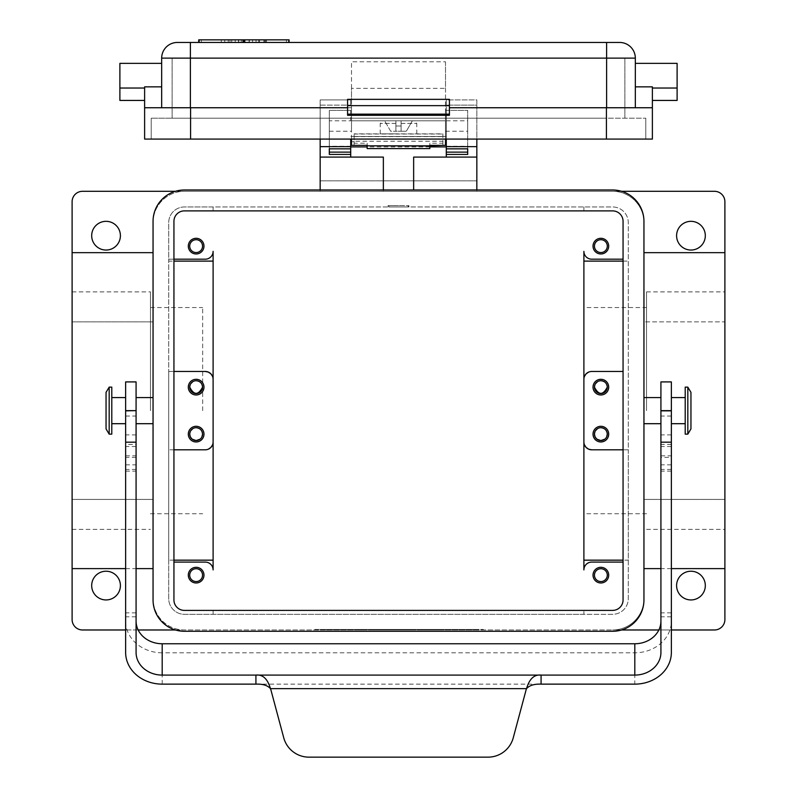 <?xml version="1.0" encoding="UTF-8"?>
<svg xmlns="http://www.w3.org/2000/svg" width="797" height="797" viewBox="0 0 797 797"><rect width="100%" height="100%" fill="white"/><g stroke="black" fill="none" stroke-linecap="round" stroke-linejoin="round"><path stroke-width="0.6" stroke-dasharray="3.98 2.99" d="M389.364 206.961L407.636 206.961L389.364 206.961L388.059 205.656L398.5 205.656L388.059 205.656L388.059 206.961L408.941 206.961L388.059 206.961M408.941 206.961L408.941 205.656L398.5 205.656L408.941 205.656L407.636 206.961M398.5 126.016L395.89 126.016L395.89 123.405L395.89 126.016L401.11 126.016L401.11 120.795L414.171 120.795L401.11 120.795L401.11 131.236L401.11 120.795L401.11 131.236L406.331 131.236L401.11 131.236L401.11 126.016L398.5 126.016M398.5 133.856L380.219 133.856L398.5 133.856M690.949 428.916L690.949 392.353M429.832 145.731L429.832 148.601M367.168 148.601L367.168 145.731M354.107 145.731L354.107 133.856L354.107 141.238L442.893 141.238L442.893 133.856L354.107 133.856L442.893 133.856L442.893 136.466L350.72 136.466L446.28 136.466L446.28 99.904L476.835 99.904L476.835 105.124L476.835 99.904L446.28 99.904L446.28 105.124L476.835 105.124L476.835 191.3L383.357 191.3L383.357 157.089L320.165 157.089M446.28 157.089L446.28 136.466L442.893 136.466L442.893 145.731M383.357 189.995L383.357 191.3L320.165 191.3L320.165 99.904L350.72 99.904L350.72 105.124L350.72 99.904L320.165 99.904L320.165 139.076M621.57 629.979L612.614 629.979A31.332 31.332 0 0 0 643.946 598.637L643.946 499.42L724.891 499.42L724.891 568.61L724.891 499.42L643.946 499.42L643.946 568.61L643.946 252.659L643.946 321.858L724.891 321.858L724.891 252.659L724.891 321.858L643.946 321.858L643.946 222.632A31.332 31.332 0 0 0 612.614 191.3A31.332 31.332 0 0 1 643.946 222.632L643.946 221.327A31.332 31.332 0 0 0 612.614 189.995L184.386 189.995A31.332 31.332 0 0 0 153.054 221.327L153.054 222.632A31.332 31.332 0 0 1 184.386 191.3L621.57 191.3M175.43 191.3L184.386 191.3A31.332 31.332 0 0 0 153.054 222.632L153.054 568.61L153.054 499.42L72.109 499.42L153.054 499.42L153.054 598.637A31.332 31.332 0 0 0 184.386 629.979L175.43 629.979M329.3 120.795L329.3 148.85L329.3 110.355L350.72 110.355L329.3 110.355L329.3 120.795L350.72 120.795L350.72 110.355L329.3 110.355L351.497 110.355L351.497 120.795L351.497 110.355M329.3 152.127L329.3 154.419M184.386 631.284L612.614 631.284A31.332 31.332 0 0 0 643.946 599.942L643.946 598.637A31.332 31.332 0 0 1 612.614 629.979L184.386 629.979A31.332 31.332 0 0 1 153.054 598.637L153.054 599.942A31.332 31.332 0 0 0 184.386 631.284M82.549 191.3L714.451 191.3A10.441 10.441 0 0 1 724.891 201.741L724.891 619.528A10.441 10.441 0 0 1 714.451 629.979L82.549 629.979A10.441 10.441 0 0 1 72.109 619.528L72.109 201.741A10.441 10.441 0 0 1 82.549 191.3M320.165 189.995L320.165 191.3L476.835 191.3L476.835 189.995M446.28 110.355L446.28 148.85L446.28 110.355L467.7 110.355L467.7 148.85L467.7 110.355L445.503 110.355L445.503 120.795L445.503 61.777L351.497 61.777L351.497 131.236L351.497 120.795L445.503 120.795L445.503 110.355M446.28 139.076L446.28 105.124L476.835 105.124L476.835 139.076M173.935 221.327L173.935 599.942A10.441 10.441 0 0 0 184.386 610.392L612.614 610.392A10.441 10.441 0 0 0 623.065 599.942L623.065 221.327A10.441 10.441 0 0 0 612.614 210.886L184.386 210.886A10.441 10.441 0 0 0 173.935 221.327M476.835 157.089L413.643 157.089L413.643 189.995M652.384 100.432L652.384 86.853L652.384 100.432L677.111 100.432L677.111 63.352M635.329 86.853L635.329 63.352L635.329 107.744L635.329 86.853L652.384 86.853L652.384 107.744L635.329 107.744L652.384 107.744L652.384 139.076L144.616 139.076L144.616 107.744L161.671 107.744L161.671 63.352L161.671 107.744L347.582 107.744L347.582 99.346M190.194 431.695L193.661 428.208L196.132 427.71M201.92 436.925L200.127 439.167M205.277 371.472L168.715 371.472L168.715 261.107L173.935 261.107M212.52 376.333L213.108 379.302M354.107 141.238L354.107 145.353M643.946 423.695L643.946 397.583L643.946 423.695M660.922 423.695L660.922 397.583L660.922 423.695M646.556 410.634L646.556 291.881L646.556 410.634M190.194 384.692L193.661 381.205L196.132 380.717M705.315 235.683A14.366 14.366 0 0 0 690.949 221.327A14.366 14.366 0 0 0 676.593 235.683A14.366 14.366 0 0 0 690.949 250.049A14.366 14.366 0 0 0 705.315 235.683M676.593 585.586A14.366 14.366 0 0 0 690.949 599.942A14.366 14.366 0 0 0 705.315 585.586A14.366 14.366 0 0 0 690.949 571.22A14.366 14.366 0 0 0 676.593 585.586M91.685 585.586A14.366 14.366 0 0 0 106.051 599.942A14.366 14.366 0 0 0 120.407 585.586A14.366 14.366 0 0 0 106.051 571.22A14.366 14.366 0 0 0 91.685 585.586M120.407 235.683A14.366 14.366 0 0 0 106.051 221.327A14.366 14.366 0 0 0 91.685 235.683A14.366 14.366 0 0 0 106.051 250.049A14.366 14.366 0 0 0 120.407 235.683M687.821 434.136L687.821 387.133M367.168 143.211L367.168 145.353L367.168 143.211L354.107 143.211M72.109 321.858L153.054 321.858L72.109 321.858L72.109 252.659L72.109 321.858M150.444 410.634L150.444 291.881L150.444 410.634M202.667 410.634L202.667 307.542L202.667 410.634M72.109 410.634L72.109 291.881L72.109 410.634M583.892 410.634L583.892 307.542L583.892 379.302L584.48 376.333M724.891 410.634L724.891 291.881L724.891 410.634M173.935 560.161L168.715 560.161L168.715 449.807L205.277 449.807L208.306 449.189M213.108 441.966L212.52 444.935M72.109 499.42L72.109 568.61L72.109 499.42M591.723 449.807L628.285 449.807L628.285 560.161L623.065 560.161M583.892 441.966L584.48 444.935M608.699 246.134A7.831 7.831 0 0 0 600.868 238.303A7.831 7.831 0 0 0 593.028 246.134A7.831 7.831 0 0 0 600.868 253.964A7.831 7.831 0 0 0 608.699 246.134M594.442 246.134A6.426 6.426 0 0 1 600.868 239.708A6.426 6.426 0 0 1 607.294 246.134A6.426 6.426 0 0 1 600.868 252.559A6.426 6.426 0 0 1 594.442 246.134M608.699 434.136A7.831 7.831 0 0 0 600.868 426.305A7.831 7.831 0 0 0 593.028 434.136A7.831 7.831 0 0 0 600.868 441.966A7.831 7.831 0 0 0 608.699 434.136M606.656 436.925L604.853 439.167M188.301 434.136A7.831 7.831 0 0 0 196.132 441.966A7.831 7.831 0 0 0 203.972 434.136A7.831 7.831 0 0 0 196.132 426.305A7.831 7.831 0 0 0 188.301 434.136M188.301 246.134A7.831 7.831 0 0 0 196.132 253.964A7.831 7.831 0 0 0 203.972 246.134A7.831 7.831 0 0 0 196.132 238.303A7.831 7.831 0 0 0 188.301 246.134M202.558 246.134A6.426 6.426 0 0 1 196.132 252.559A6.426 6.426 0 0 1 189.706 246.134A6.426 6.426 0 0 1 196.132 239.708A6.426 6.426 0 0 1 202.558 246.134M188.301 387.133A7.831 7.831 0 0 0 196.132 394.973A7.831 7.831 0 0 0 203.972 387.133A7.831 7.831 0 0 0 196.132 379.302A7.831 7.831 0 0 0 188.301 387.133M188.301 575.135A7.831 7.831 0 0 0 196.132 582.976A7.831 7.831 0 0 0 203.972 575.135A7.831 7.831 0 0 0 196.132 567.305A7.831 7.831 0 0 0 188.301 575.135M189.706 575.135A6.426 6.426 0 0 1 196.132 568.719A6.426 6.426 0 0 1 202.558 575.135A6.426 6.426 0 0 1 196.132 581.561A6.426 6.426 0 0 1 189.706 575.135M593.028 387.133A7.831 7.831 0 0 0 600.868 394.973A7.831 7.831 0 0 0 608.699 387.133A7.831 7.831 0 0 0 600.868 379.302A7.831 7.831 0 0 0 593.028 387.133M593.028 575.135A7.831 7.831 0 0 0 600.868 582.976A7.831 7.831 0 0 0 608.699 575.135A7.831 7.831 0 0 0 600.868 567.305A7.831 7.831 0 0 0 593.028 575.135M594.442 575.135A6.426 6.426 0 0 1 600.868 568.719A6.426 6.426 0 0 1 607.294 575.135A6.426 6.426 0 0 1 600.868 581.561A6.426 6.426 0 0 1 594.442 575.135M173.935 449.807L168.715 449.807L168.715 371.472L173.935 371.472M685.211 434.136L685.211 387.133M671.363 423.695L671.363 397.583L671.363 423.695M685.211 397.583L685.211 423.695L685.211 397.583M136.078 446.519L125.637 446.519L125.637 410.844L125.637 434.913L136.078 434.913L136.078 410.844L136.078 471.117L136.078 444.397L125.637 444.397L125.637 471.117L125.637 469.443L136.078 469.443M660.922 455.814L671.363 455.814L671.363 410.844L671.363 457.368L660.922 457.368L660.922 410.844L660.922 457.368M671.363 444.397L660.922 444.397M308.967 757.15A26.112 26.112 0 0 1 283.742 737.793L271.05 690.431A15.671 15.671 0 0 0 270.462 688.658L526.538 688.658A15.671 15.671 0 0 0 525.95 690.431L513.258 737.793A26.112 26.112 0 0 1 488.033 757.15L308.967 757.15M162.19 684.135L162.19 652.803L634.811 652.803A36.552 31.661 180 0 0 671.363 621.142L671.363 410.634L660.922 410.634L660.922 381.912M660.922 410.634L660.922 652.474M671.363 455.814L671.363 457.368M421.344 629.979L421.344 629.451L440.93 629.451L421.344 629.451L421.344 629.979L426.246 629.979L421.344 629.979M439.296 629.979L426.246 629.979L440.93 629.979L439.296 629.979L439.296 629.451L439.296 629.979M436.039 629.979L427.879 629.979L436.039 629.979L427.879 629.979L427.879 629.451L427.879 629.979L440.93 629.979L436.039 629.979L436.039 629.451L436.039 629.979M427.879 629.979L427.879 629.451L427.879 629.979M355.412 629.979L355.412 629.451L361.948 629.451L355.412 629.451L355.412 629.979L361.948 629.979L361.948 629.451L361.948 629.979L355.412 629.979M320.165 629.451L476.835 629.451L320.165 629.451L320.165 629.979L483.361 629.451L313.639 629.451L414.819 629.451L382.181 629.451L398.5 629.451L398.5 629.979L476.835 629.979L476.835 629.451M476.835 629.979L320.165 629.979M313.639 629.979L483.361 629.979L313.639 629.979L313.639 629.451M398.5 629.979L398.5 629.451L398.5 629.979L398.5 629.451L398.5 629.979L414.819 629.979L414.819 629.451L414.819 629.979L388.707 629.979L388.707 629.451L388.707 629.979L382.181 629.979L382.181 629.451L382.181 629.979L398.5 629.979M483.361 629.979L483.361 629.451M368.473 629.979L368.473 629.451L401.768 629.451L368.473 629.451L368.473 629.979L401.768 629.979L368.473 629.979M374.998 629.979L374.998 629.451L374.998 629.979M408.293 629.979L408.293 629.451L408.293 629.979M138.15 629.979L125.637 629.979M671.363 629.979L658.85 629.979M429.832 146.907L367.168 146.907M350.72 157.089L350.72 139.076M671.363 621.142L671.363 652.474M671.363 410.634L671.363 381.912M125.637 381.912L125.637 652.474M125.637 434.913L125.637 444.397M125.637 446.519L125.637 469.443M125.637 423.695L125.637 397.583L125.637 423.695M136.078 652.474L136.078 381.912M350.72 110.355L350.72 120.795M354.107 136.466L442.893 136.466L354.107 136.466M162.19 652.803A36.552 31.661 0 0 1 125.637 621.142M320.165 180.849L476.835 180.849L320.165 180.849M153.054 423.695L153.054 397.583L153.054 423.695M136.078 423.695L136.078 397.583L136.078 423.695M125.637 455.814L136.078 455.814M111.789 397.583L111.789 423.695L111.789 397.583M111.789 434.136L111.789 387.133M136.078 434.913L136.078 444.397M106.051 428.916L106.051 392.353M395.89 131.236L395.89 120.795L384.632 120.795L395.89 120.795L395.89 131.236L390.669 131.236L384.632 120.795L390.669 131.236L395.89 131.236L395.89 126.016L395.89 131.236L401.11 131.236L395.89 131.236M412.368 120.795L401.11 120.795L412.368 120.795L406.331 131.236L412.368 120.795M395.89 120.795L382.829 120.795L395.89 120.795L395.89 123.405L395.89 120.795M173.935 259.184L168.715 259.184L168.715 222.632A15.671 15.671 0 0 1 184.386 206.961L612.614 206.961A15.671 15.671 0 0 1 628.285 222.632L628.285 598.637A15.671 15.671 0 0 1 612.614 614.308L184.386 614.308A15.671 15.671 0 0 1 168.715 598.637L168.715 222.632A15.671 15.671 0 0 1 184.386 206.961L213.108 206.961L213.108 210.886L213.108 206.961L612.614 206.961A15.671 15.671 0 0 1 628.285 222.632L628.285 449.807L623.065 449.807M449.418 99.346L449.418 115.286M628.285 560.161L628.285 598.637A15.671 15.671 0 0 1 612.614 614.308L583.892 614.308L583.892 610.392L583.892 614.308L184.386 614.308A15.671 15.671 0 0 1 168.715 598.637L168.715 560.161M588.694 372.079L591.723 371.472L623.065 371.472M583.892 569.915A7.831 7.831 0 0 1 591.723 562.084L623.065 562.084M646.556 513.726L583.892 513.726L583.892 307.542L646.556 307.542M583.892 210.886L583.892 206.961L583.892 210.886M213.108 614.308L213.108 610.392L213.108 614.308M173.935 562.084L205.277 562.084A7.831 7.831 0 0 1 213.108 569.915M168.715 261.107L168.715 259.184L205.277 259.184A7.831 7.831 0 0 0 213.108 251.354M623.065 259.184L591.723 259.184A7.831 7.831 0 0 1 583.892 251.354M347.582 115.286L347.582 107.744M442.893 145.353L442.893 141.238M623.065 261.107L628.285 261.107M190.573 139.076L190.573 107.744L351.497 107.744L144.616 107.744L144.616 86.853L144.616 88.029L144.616 86.853L161.671 86.853M594.921 431.695L598.398 428.208L600.868 427.71M594.921 384.692L598.388 381.205L600.868 380.717M429.832 143.211L429.832 145.353L429.832 143.211L442.893 143.211M144.616 100.432L144.616 88.029L144.616 100.432L119.889 100.432L119.889 63.352M445.503 61.777L445.503 88.357L351.497 88.357L351.497 145.353M351.497 139.076L351.497 120.795L445.503 120.795L445.503 139.076M351.497 88.357L351.497 61.777M449.418 107.744L606.607 107.744L606.607 58.131L190.393 58.131L190.393 118.185L190.393 58.131L172.112 58.131L190.393 58.131L190.393 42.46L606.607 42.46L606.607 139.076L606.607 118.185L645.779 118.185L190.393 118.185L190.393 139.076L151.221 139.076L645.779 139.076L190.393 139.076L190.393 118.185L151.221 118.185L606.607 118.185L172.112 118.185L606.607 118.185L606.607 58.131L190.393 58.131L635.329 58.131L635.329 107.744L606.607 107.744L635.329 107.744M161.671 107.744L161.671 58.131A15.671 15.671 0 0 1 177.332 42.46M190.573 107.744L144.616 107.744M652.384 107.744L606.607 107.744M151.221 139.076L151.221 118.185L151.221 139.076M624.888 118.185L624.888 58.131L624.888 118.185M172.112 118.185L172.112 58.131L172.112 118.185M645.779 139.076L645.779 118.185L645.779 139.076M445.503 88.357L445.503 141.697L442.893 141.697M354.107 141.697L351.497 141.697M445.503 141.697L445.503 145.353M199.15 42.46L199.15 39.85L243.892 39.85L243.892 42.46L243.892 39.85L252.579 39.85L235.205 39.85L286.442 39.85L201.332 39.85L243.892 39.85L243.892 42.46L286.442 42.46L201.332 42.46L288.624 42.46L199.15 42.46L243.025 42.46L231.728 42.46L231.728 39.85L288.624 39.85L288.624 42.46M224.774 42.46L221.297 42.46L224.774 42.46L224.774 39.85L221.297 39.85L224.774 39.85L224.774 42.46L224.774 39.85M263.867 42.46L258.656 42.46L266.477 42.46L263.867 42.46L263.867 39.85L265.6 39.85L256.046 39.85L266.477 39.85L259.523 39.85L263.867 39.85L263.867 42.46M258.656 42.46L256.046 42.46L258.656 42.46L258.656 39.85L258.656 42.46M264.734 42.46L259.523 42.46L264.734 42.46C266.985 42.46 266.985 42.46 264.734 42.46C266.985 42.46 266.985 42.46 264.734 42.46L264.734 39.85C266.985 39.85 266.985 39.85 264.734 39.85C266.985 39.85 266.985 39.85 264.734 39.85L259.523 39.85L264.734 39.85L264.734 42.46M243.025 42.46L243.025 39.85L243.015 42.46L241.282 42.46L241.282 39.85L228.251 39.85L231.728 39.85L231.728 42.46L228.251 42.46L228.251 39.85L228.251 42.46L241.282 42.46M238.672 42.46L238.672 39.85L238.672 42.46M249.102 42.46L249.102 39.85L249.102 42.46M252.579 42.46L252.579 39.85L252.579 42.46M235.205 42.46L235.205 39.85L235.205 42.46M221.297 42.46L221.297 39.85L221.297 42.46M256.046 42.46L256.046 39.85L256.046 42.46M259.523 42.46L259.523 39.85L259.523 42.46M243.015 39.85L241.282 39.85M286.442 42.46L286.442 39.85M243.892 42.46L243.892 39.85M201.332 42.46L201.332 39.85M446.28 120.795L467.7 120.795L467.7 131.236L467.7 120.795M467.7 152.127L467.7 154.419M109.179 434.136L109.179 387.133M395.89 123.405L380.219 123.405L395.89 123.405M354.107 136.606L442.893 136.606M401.11 123.405L416.781 123.405L401.11 123.405M320.165 105.124L350.72 105.124L320.165 105.124M652.384 88.029L677.111 88.029M354.107 134.016L442.893 134.016M671.363 446.519L660.922 446.519M125.637 416.044L136.078 416.044M671.363 416.044L660.922 416.044M671.363 469.443L660.922 469.443M426.246 629.979L426.246 629.451L426.246 629.979M437.663 629.979L437.663 629.451L437.663 629.979M370.107 629.979L370.107 629.451M396.866 629.979L396.866 629.451M400.134 629.979L400.134 629.451M408.911 629.979L408.911 629.451M388.089 629.979L388.089 629.451M671.363 464.85L660.922 464.85M671.363 612.863L660.922 612.863M671.363 434.913L660.922 434.913M671.363 616.788L660.922 616.788M255.917 684.135L541.083 684.135M634.811 652.803L634.811 684.135M125.637 410.634L136.078 410.634M350.72 146.24L329.3 146.24M136.078 616.788L125.637 616.788M125.637 464.85L136.078 464.85M136.078 457.368L125.637 457.368M136.078 612.863L125.637 612.863M144.616 88.029L119.889 88.029M606.427 107.744L606.427 139.076M190.393 107.744L190.393 58.131L161.671 58.131M243.135 42.46L243.135 39.85M244.639 42.46L244.639 39.85M249.331 42.46L249.331 39.85M238.442 42.46L238.442 39.85M265.6 42.46L265.6 39.85L265.6 42.46M229.984 42.46L229.984 39.85M244.749 42.46L244.749 39.85M446.28 146.24L467.7 146.24M380.219 133.856L380.219 123.405L382.829 120.795M416.781 133.856L416.781 123.405L414.171 120.795M150.444 513.726L202.667 513.726M72.109 291.881L150.444 291.881M646.556 291.881L724.891 291.881M125.637 568.61L136.078 568.61M671.363 568.61L660.922 568.61M440.93 629.979L440.93 629.451M401.768 629.979L401.768 629.451M671.363 471.117L660.922 471.117M125.637 471.117L136.078 471.117M266.477 39.85L266.477 42.46M150.444 307.542L202.667 307.542M329.3 131.236L351.497 131.236M445.503 131.236L467.7 131.236M646.556 529.387L724.891 529.387M72.109 529.387L150.444 529.387"/><path stroke-width="1.2" d="M687.821 387.133L690.949 392.353L690.949 428.916L687.821 434.136L685.211 434.136L685.211 387.133L687.821 387.133L687.821 434.136M367.168 146L367.168 148.601L429.832 148.601L429.832 145.811L367.168 145.811L429.832 146M354.107 145.353L367.168 145.353L351.497 145.353L351.497 139.076M429.832 145.811L442.893 145.353M320.165 139.076L320.165 146.648L350.72 146.648L350.72 148.85L329.3 148.84L350.72 148.85L350.72 154.419L329.3 154.419L329.3 148.84L329.3 152.127L350.72 152.127M184.386 189.995L612.614 189.995A31.332 31.332 0 0 1 643.946 221.327L643.946 599.942A31.332 31.332 0 0 1 612.614 631.284L184.386 631.284A31.332 31.332 0 0 1 153.054 599.942L153.054 221.327A31.332 31.332 0 0 1 184.386 189.995M446.28 154.419L467.7 154.419L467.7 148.84L467.7 152.127L446.28 152.127L446.28 157.089L476.835 157.089L476.835 139.076M446.28 152.127L446.28 148.85L467.7 148.85L446.28 148.85L446.28 146.648L476.835 146.648M621.57 191.3L714.451 191.3A10.441 10.441 0 0 1 724.891 201.741L724.891 252.659L643.946 252.659M125.637 629.979L82.549 629.979A10.441 10.441 0 0 1 72.109 619.528L72.109 201.741A10.441 10.441 0 0 1 82.549 191.3L175.43 191.3M446.28 146.648L446.28 139.076M173.935 599.942L173.935 221.327A10.441 10.441 0 0 1 184.386 210.886L612.614 210.886A10.441 10.441 0 0 1 623.065 221.327L623.065 599.942A10.441 10.441 0 0 1 612.614 610.392L184.386 610.392A10.441 10.441 0 0 1 173.935 599.942M476.835 157.089L476.835 189.995M635.329 63.352L677.111 63.352L677.111 100.432L652.384 100.432M320.165 189.995L320.165 157.089L383.357 157.089L383.357 189.995M413.643 189.995L413.643 157.089L446.28 157.089M320.165 146.648L320.165 157.089M652.384 107.744L606.427 107.744L606.427 139.076L652.384 139.076L652.384 86.853L635.329 86.853M196.132 427.71C200.047 428.109 202.189 430.25 202.558 434.136L201.92 436.925M200.127 439.167L196.142 440.562L192.147 439.177L190.353 436.925L189.706 434.136L190.194 431.695M173.935 261.107L213.108 261.107L213.108 560.161L173.935 560.161M173.935 371.472L205.277 371.472L208.306 372.079L210.846 373.793L212.52 376.333M643.946 397.583L660.922 397.583M643.946 423.695L660.922 423.695M196.132 380.717C200.057 381.105 202.199 383.247 202.558 387.133C198.274 395.412 193.99 395.412 189.706 387.133L190.194 384.692M120.407 235.683A14.366 14.366 0 0 1 106.051 250.049A14.366 14.366 0 0 1 91.685 235.683A14.366 14.366 0 0 1 106.051 221.327A14.366 14.366 0 0 1 120.407 235.683M212.52 444.935L210.846 447.476L208.306 449.189M584.48 444.935L586.154 447.476L588.694 449.189L591.723 449.807L623.065 449.807M623.065 371.472L591.723 371.472A7.831 7.831 0 0 0 583.892 379.302L583.892 560.161L623.065 560.161M671.363 629.979L714.451 629.979A10.441 10.441 0 0 0 724.891 619.528L724.891 252.659M593.028 246.134A7.831 7.831 0 0 1 600.868 238.303A7.831 7.831 0 0 1 608.699 246.134A7.831 7.831 0 0 1 600.868 253.964A7.831 7.831 0 0 1 593.028 246.134M607.294 246.134A6.426 6.426 0 0 0 600.868 239.708A6.426 6.426 0 0 0 594.442 246.134A6.426 6.426 0 0 0 600.868 252.559A6.426 6.426 0 0 0 607.294 246.134M593.028 434.136A7.831 7.831 0 0 1 600.868 426.305A7.831 7.831 0 0 1 608.699 434.136A7.831 7.831 0 0 1 600.868 441.966A7.831 7.831 0 0 1 593.028 434.136M604.853 439.167L600.868 440.562L596.883 439.177L595.08 436.925L594.442 434.136A6.426 6.426 0 0 0 600.868 440.562A6.426 6.426 0 0 0 607.294 434.136L606.656 436.925M203.972 434.136A7.831 7.831 0 0 1 196.132 441.966A7.831 7.831 0 0 1 188.301 434.136A7.831 7.831 0 0 1 196.132 426.305A7.831 7.831 0 0 1 203.972 434.136M189.706 434.136A6.426 6.426 0 0 0 196.132 440.562A6.426 6.426 0 0 0 202.558 434.136A6.426 6.426 0 0 0 196.132 427.71A6.426 6.426 0 0 0 189.706 434.136M203.972 246.134A7.831 7.831 0 0 1 196.132 253.964A7.831 7.831 0 0 1 188.301 246.134A7.831 7.831 0 0 1 196.132 238.303A7.831 7.831 0 0 1 203.972 246.134M189.706 246.134A6.426 6.426 0 0 0 196.132 252.559A6.426 6.426 0 0 0 202.558 246.134A6.426 6.426 0 0 0 196.132 239.708A6.426 6.426 0 0 0 189.706 246.134M203.972 387.133A7.831 7.831 0 0 1 196.132 394.973A7.831 7.831 0 0 1 188.301 387.133A7.831 7.831 0 0 1 196.132 379.302A7.831 7.831 0 0 1 203.972 387.133M189.706 387.133A6.426 6.426 0 0 0 196.132 393.559A6.426 6.426 0 0 0 202.558 387.133A6.426 6.426 0 0 0 196.132 380.717A6.426 6.426 0 0 0 189.706 387.133M203.972 575.135A7.831 7.831 0 0 1 196.132 582.976A7.831 7.831 0 0 1 188.301 575.135A7.831 7.831 0 0 1 196.132 567.305A7.831 7.831 0 0 1 203.972 575.135M202.558 575.135A6.426 6.426 0 0 0 196.132 568.719A6.426 6.426 0 0 0 189.706 575.135A6.426 6.426 0 0 0 196.132 581.561A6.426 6.426 0 0 0 202.558 575.135M608.699 387.133A7.831 7.831 0 0 1 600.868 394.973A7.831 7.831 0 0 1 593.028 387.133A7.831 7.831 0 0 1 600.868 379.302A7.831 7.831 0 0 1 608.699 387.133M600.868 380.717C604.784 381.105 606.925 383.247 607.294 387.133C603.01 395.412 598.726 395.412 594.442 387.133A6.426 6.426 0 0 0 600.868 393.559A6.426 6.426 0 0 0 607.294 387.133A6.426 6.426 0 0 0 600.868 380.717A6.426 6.426 0 0 0 594.442 387.133L594.921 384.692M608.699 575.135A7.831 7.831 0 0 1 600.868 582.976A7.831 7.831 0 0 1 593.028 575.135A7.831 7.831 0 0 1 600.868 567.305A7.831 7.831 0 0 1 608.699 575.135M607.294 575.135A6.426 6.426 0 0 0 600.868 568.719A6.426 6.426 0 0 0 594.442 575.135A6.426 6.426 0 0 0 600.868 581.561A6.426 6.426 0 0 0 607.294 575.135M676.593 235.683A14.366 14.366 0 0 1 690.949 221.327A14.366 14.366 0 0 1 705.315 235.683A14.366 14.366 0 0 1 690.949 250.049A14.366 14.366 0 0 1 676.593 235.683M705.315 585.586A14.366 14.366 0 0 1 690.949 599.942A14.366 14.366 0 0 1 676.593 585.586A14.366 14.366 0 0 1 690.949 571.22A14.366 14.366 0 0 1 705.315 585.586M120.407 585.586A14.366 14.366 0 0 1 106.051 599.942A14.366 14.366 0 0 1 91.685 585.586A14.366 14.366 0 0 1 106.051 571.22A14.366 14.366 0 0 1 120.407 585.586M213.108 441.966A7.831 7.831 0 0 1 205.277 449.807L173.935 449.807M671.363 397.583L685.211 397.583M671.363 423.695L685.211 423.695M136.078 410.634L125.637 410.844L125.637 381.912L136.078 381.912L136.078 410.634L125.637 410.634M671.363 410.634L671.363 652.474A36.552 31.661 180 0 1 634.811 684.135L541.083 684.135C534.229 683.886 529.377 685.39 526.538 688.658A15.671 15.671 0 0 0 525.95 690.431L513.258 737.793A26.112 26.112 0 0 1 488.033 757.15L308.967 757.15A26.112 26.112 0 0 1 283.742 737.793L271.05 690.431A15.671 15.671 0 0 0 270.462 688.658L526.538 688.658C529.377 678.855 534.229 674.332 541.083 675.089L634.811 675.089A26.112 22.615 180 0 0 660.922 652.474L660.922 381.912L671.363 381.912L671.363 410.634L660.922 410.634M125.637 442.176L136.078 442.176L136.078 652.474A26.112 22.615 0 0 0 162.19 675.089L255.917 675.089C262.771 674.332 267.623 678.855 270.462 688.658C267.623 685.39 262.771 683.886 255.917 684.135L162.19 684.135A36.552 31.661 0 0 1 125.637 652.474L125.637 410.844M136.078 442.176L136.078 410.844M175.43 629.979L138.15 629.979M658.85 629.979L621.57 629.979M446.28 146.907L429.832 146.907M367.168 146.907L350.72 146.907M162.19 675.089L162.19 643.757L634.811 643.757A26.112 22.615 180 0 0 660.922 621.142M162.19 643.757A26.112 22.615 0 0 1 136.078 621.142M449.418 105.642L347.582 105.642L347.582 99.346L449.418 99.346L449.418 115.286L347.582 115.286L347.582 105.642M347.582 114.15L449.418 114.15M153.054 397.583L136.078 397.583M153.054 423.695L136.078 423.695M125.637 397.583L111.789 397.583M125.637 423.695L111.789 423.695M111.789 387.133L111.789 434.136L109.179 434.136L109.179 387.133L111.789 387.133M109.179 387.133L106.051 392.353L106.051 428.916L109.179 434.136M350.72 157.089L350.72 154.419M350.72 146.648L350.72 139.076M583.892 441.966A7.831 7.831 0 0 0 591.723 449.807M623.065 562.084L591.723 562.084A7.831 7.831 0 0 0 583.892 569.915L583.892 513.726M583.892 307.542L583.892 251.354A7.831 7.831 0 0 0 591.723 259.184L623.065 259.184M583.892 569.915L583.892 560.161M583.892 251.354L583.892 410.634M173.935 259.184L205.277 259.184A7.831 7.831 0 0 0 213.108 251.354L213.108 569.915A7.831 7.831 0 0 0 205.277 562.084L173.935 562.084M205.277 371.472A7.831 7.831 0 0 1 213.108 379.302M600.868 427.71C604.784 428.109 606.916 430.25 607.294 434.136A6.426 6.426 0 0 0 600.868 427.71A6.426 6.426 0 0 0 594.442 434.136L594.921 431.695M584.48 376.333L586.154 373.793L588.694 372.079M213.108 251.354L213.108 261.107M213.108 560.161L213.108 569.915M583.892 261.107L623.065 261.107M144.616 100.432L119.889 100.432L119.889 63.352L161.671 63.352M635.329 107.744L635.329 58.131A15.671 15.671 0 0 0 619.668 42.46L606.607 42.46L619.668 42.46A15.671 15.671 0 0 1 635.329 58.131L606.607 58.131L606.607 107.744M606.427 107.744L449.418 107.744M161.671 86.853L144.616 86.853L144.616 107.744L347.582 107.744M606.427 139.076L144.616 139.076L144.616 107.744M161.671 107.744L161.671 58.131L606.607 58.131L606.607 42.46L177.332 42.46L190.393 42.46L190.393 107.744M429.832 145.353L445.503 145.353L445.503 139.076M177.332 42.46A15.671 15.671 0 0 0 161.671 58.131A15.671 15.671 0 0 1 177.332 42.46M199.15 42.46L199.15 39.85L289.062 39.85L288.624 42.46M652.384 88.029L677.111 88.029M541.083 684.135L541.083 675.089L255.917 675.089L255.917 684.135M671.363 442.176L660.922 442.176M634.811 643.757L634.811 675.089M190.573 107.744L190.573 139.076M144.616 88.029L119.889 88.029M619.668 42.46A15.671 15.671 0 0 1 635.329 58.131M243.025 42.46L243.025 39.85M244.749 42.46L244.749 39.85M72.109 568.61L125.637 568.61M136.078 568.61L153.054 568.61M72.109 252.659L153.054 252.659M724.891 568.61L671.363 568.61M660.922 568.61L643.946 568.61M671.363 410.844L660.922 410.844M198.712 39.85L198.712 42.46M289.062 39.85L289.062 42.46"/></g></svg>
